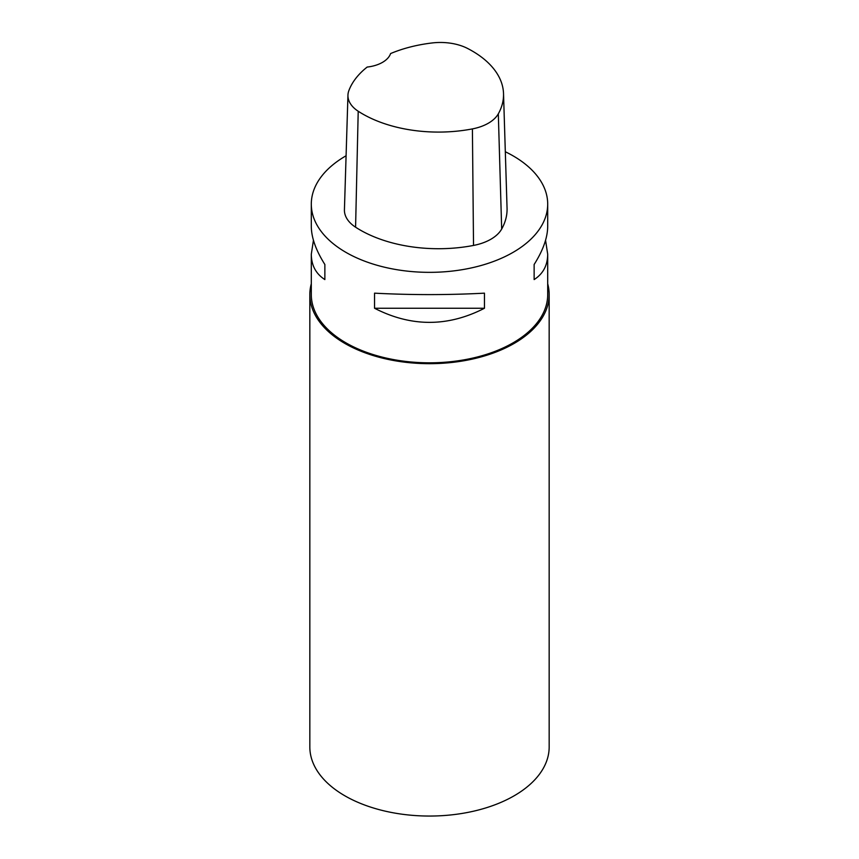 <?xml version="1.0" encoding="UTF-8"?>
<svg xmlns="http://www.w3.org/2000/svg" width="859" height="859" viewBox="0 0 859 859"><rect width="100%" height="100%" fill="white"/><g stroke="black" fill="none" stroke-linecap="round" stroke-linejoin="round"><path stroke-width="1.29" d="M545.562 240.295L547.698 254.232L547.698 294.583A118.198 68.237 180 0 1 429.5 362.82A118.198 68.237 180 0 1 311.302 294.583L311.302 254.232L313.438 240.295M505.317 151.753A118.198 68.237 180 0 1 513.081 155.855A118.198 68.237 180 0 1 547.698 204.109A118.198 68.237 180 0 1 429.5 272.346A118.198 68.237 180 0 1 311.302 204.109A118.198 68.237 180 0 1 346.091 155.758M374.545 308.252L374.545 293.166C411.182 295.077 447.818 295.077 484.455 293.166L484.455 308.252C447.818 327.064 411.182 327.064 374.545 308.252L484.455 308.252M547.698 254.232C547.602 265.388 543.092 273.838 534.137 279.572L534.137 264.486C543.092 250.323 547.602 237.621 547.698 226.368L547.698 204.109M311.302 204.109L311.302 226.368C311.398 237.621 315.908 250.323 324.863 264.486L324.863 279.572C315.908 273.838 311.398 265.388 311.302 254.232M503.524 93.631L507.057 208.189A110.811 63.974 180 0 1 501.677 229.042A44.324 25.587 180 0 1 473.524 245.438A110.811 63.974 180 0 1 355.583 227.195A44.324 25.587 180 0 1 344.427 209.757L347.949 95.188A40.792 23.558 180 0 1 348.84 90.689A107.278 61.934 180 0 1 367.18 67.056A29.55 17.062 180 0 0 390.598 53.559A107.278 61.934 180 0 1 432.195 42.95A40.792 23.558 180 0 1 467.479 48.405A107.278 61.934 180 0 1 503.524 93.631A107.278 61.934 180 0 1 498.317 113.817A40.792 23.558 180 0 1 472.407 128.904A107.278 61.934 180 0 1 358.214 111.24A40.792 23.558 180 0 1 347.949 95.188M534.137 279.572L534.137 264.486M324.863 264.486L324.863 279.572M547.698 283.76A119.669 69.096 180 0 1 549.169 294.583L549.169 746.954A119.669 69.096 180 0 1 429.5 816.05A119.669 69.096 180 0 1 309.831 746.954L309.831 294.583A119.669 69.096 180 0 1 311.302 283.76M549.169 294.583A119.669 69.096 180 0 1 429.5 363.679A119.669 69.096 180 0 1 309.831 294.583M498.317 113.817L501.677 229.042M472.407 128.904L473.524 245.438M358.214 111.24L355.583 227.195"/></g></svg>
